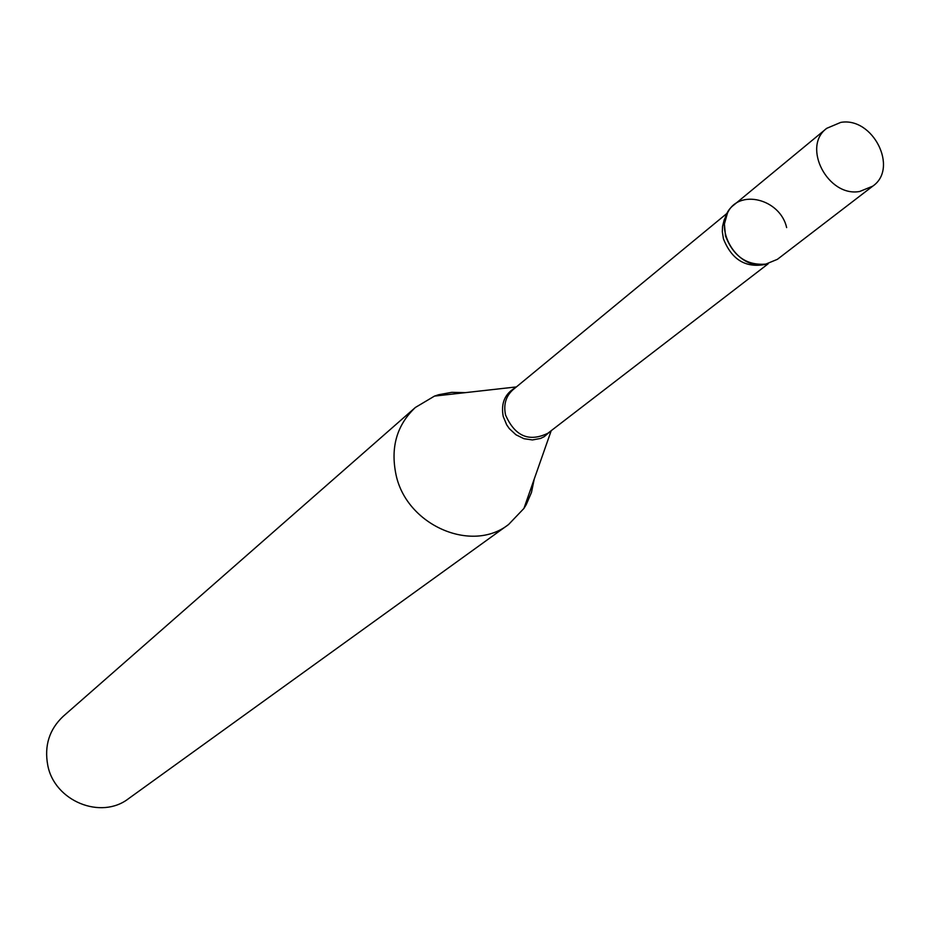 <?xml version="1.0" encoding="UTF-8"?>
<svg xmlns="http://www.w3.org/2000/svg" width="930" height="930" viewBox="0 0 930 930"><rect width="100%" height="100%" fill="white"/><g stroke="black" fill="none" stroke-linecap="round" stroke-linejoin="round"><path stroke-width="1.4" d="M859.715 191.475C827.967 197.451 801.521 146.696 826.724 128.328L840.743 122.4C872.921 116.68 898.915 168.284 872.759 186.151L859.715 191.475M872.759 186.151L777.41 259.319L764.96 264.457C734.688 270.374 709.927 222.491 734.049 204.856L826.724 128.328M767.831 263.911C747.639 266.282 733.526 256.947 725.493 235.883L724.4 224.014L727.434 213.168C738.513 188.395 780.177 198.706 786.652 227.594M534.215 479.113L531.483 492.412L526.217 504.665L523.927 508.431L508.571 524.52L128.677 798.556C101.056 820.202 54.312 801.09 47.732 765.123C44.175 745.651 49.337 729.387 63.205 716.321L415.373 407.468L434.484 396.099L438.681 394.715L451.794 392.332L465.372 392.646M508.571 524.52C471.673 553.641 406.491 525.171 396.017 474.707C390.368 447.411 396.819 424.998 415.373 407.468M768.145 263.829L547.851 433.264C529.042 442.343 514.941 436.263 505.571 415.036C503.351 404.597 505.862 396.122 513.104 389.624L727.586 212.877M550.316 431.381L544.224 436.67L540.551 438.437L532.413 439.948L523.927 438.693L515.952 434.775L509.303 428.602L506.699 424.859L503.246 416.535C500.747 403.353 504.827 393.727 515.499 387.647M765.378 264.399C745.686 268.212 731.701 259.679 723.424 238.789L722.319 231.675L722.54 226.432L724.179 219.864L726.4 215.458M551.211 430.683L523.927 508.431M516.371 386.926L434.484 396.099"/></g></svg>
